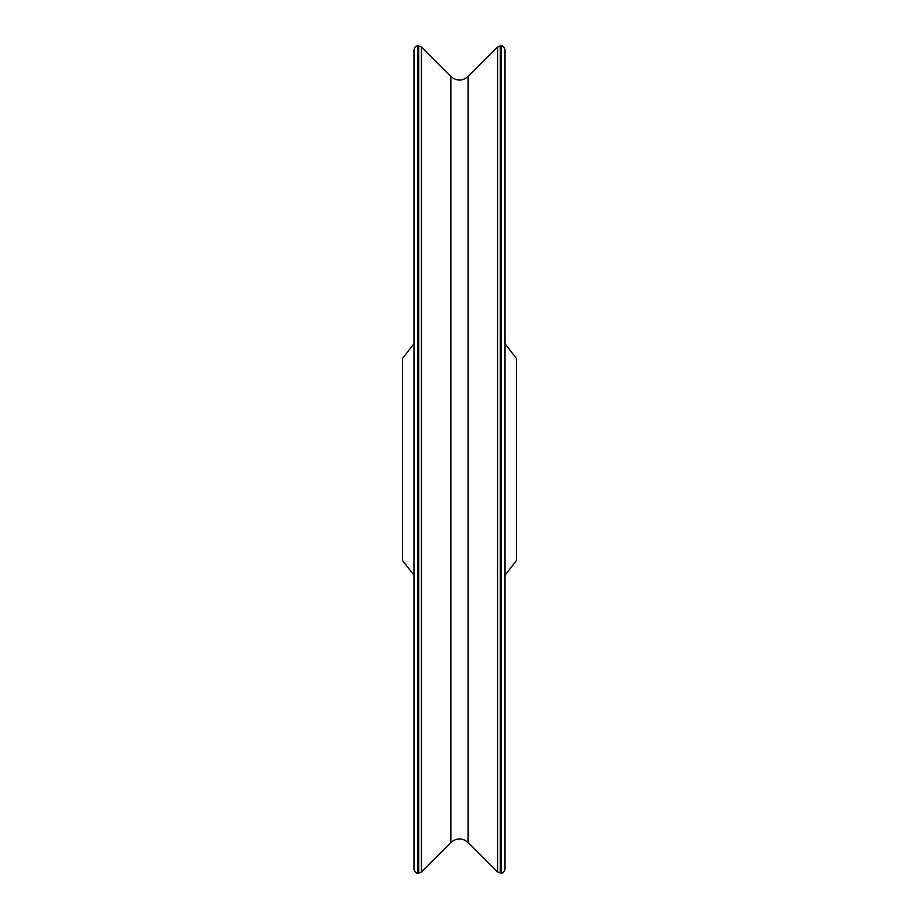 <?xml version="1.0" encoding="UTF-8"?>
<svg xmlns="http://www.w3.org/2000/svg" width="919" height="919" viewBox="0 0 919 919"><rect width="100%" height="100%" fill="white"/><g stroke="black" fill="none" stroke-linecap="round" stroke-linejoin="round"><path stroke-width="1.38" d="M505.025 343.717L516.409 358.41L516.409 560.59L505.025 575.283M413.975 343.717L402.591 358.41L402.591 560.59L413.975 575.283M417.766 45.95C416.341 45.468 415.078 46.731 413.975 49.741L413.975 869.259C415.078 872.269 416.341 873.532 417.766 873.05L418.754 873.05L418.754 45.95L417.766 45.95L417.766 873.05M468.081 76.541L497.558 47.064L497.558 871.936L468.081 842.459L468.081 76.541C462.36 81.24 456.64 81.24 450.919 76.541L450.919 842.459L421.442 871.936L418.754 873.05M500.246 873.05L500.246 45.95L501.234 45.95L501.234 873.05L497.558 871.936M501.234 45.95C502.682 45.479 503.945 46.743 505.025 49.741L505.025 869.259C503.945 872.257 502.682 873.521 501.234 873.05M450.919 76.541L421.442 47.064L421.442 871.936M421.442 47.064L418.754 45.95M450.919 842.459C456.64 837.76 462.36 837.76 468.081 842.459M500.246 45.95L497.558 47.064"/></g></svg>
